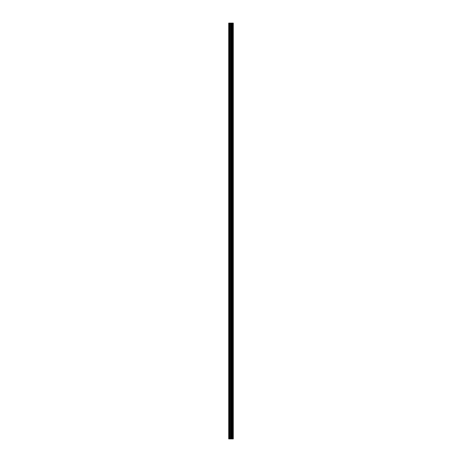 <?xml version="1.0" encoding="UTF-8"?>
<svg xmlns="http://www.w3.org/2000/svg" width="462" height="462" viewBox="0 0 462 462"><rect width="100%" height="100%" fill="white"/><g stroke="black" fill="none" stroke-linecap="round" stroke-linejoin="round"><path stroke-width="0.69" d="M230.457 438.9L233.281 438.9L233.281 23.1L228.719 23.1L228.719 438.9L230.457 438.9L230.457 23.1M233.108 438.9L233.108 23.1M231.318 438.9L231.318 23.1M231.26 438.9L231.26 23.1M228.985 438.9L228.985 23.1M233.195 438.9L233.195 23.1M232.686 438.9L232.686 23.1M232.657 438.9L232.657 23.1M232.467 438.9L232.467 23.1M232.392 438.9L232.392 23.1M232.034 438.9L232.034 23.1M231.959 438.9L231.959 23.1M231.768 438.9L231.768 23.1M231.739 438.9L231.739 23.1M231.225 438.9L231.225 23.1M231.121 438.9L231.121 23.1M230.555 438.9L230.555 23.1M229.712 438.9L229.712 23.1M229.614 438.9L229.614 23.1"/></g></svg>
